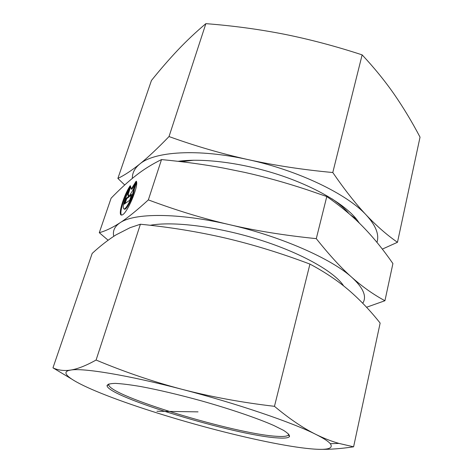 <?xml version="1.0" encoding="UTF-8"?>
<svg xmlns="http://www.w3.org/2000/svg" width="473" height="473" viewBox="0 0 473 473"><rect width="100%" height="100%" fill="white"/><g stroke="black" fill="none" stroke-linecap="round" stroke-linejoin="round"><path stroke-width="0.71" d="M136.307 181.2C139.216 185.386 126.575 214.913 121.851 214.996C117.44 216.451 123.211 196.301 130.028 185.966L127.479 193.546C123.352 202.663 122.223 207.813 124.097 209.007C126.616 208.948 133.445 194.734 133.723 188.928L136.307 181.2M129.07 188.816C123.524 198.512 119.214 213.329 121.543 215.026M136.596 182.395L134.326 189.188C134.054 194.994 127.225 209.196 124.701 209.261L124.021 209.019M133.723 188.928L134.326 189.188M131.642 194.362L129.667 200.274L124.157 204.182L126.108 198.376L128.455 196.679L127.663 193.753L130.371 185.706L131.323 189.017L135.952 181.472L133.215 189.661L129.241 196.1L131.642 194.362M131.334 195.278L129.844 196.354L129.241 196.1M135.047 184.174L131.914 189.271L131.323 189.017M130.678 186.788L128.254 194.007L129.052 196.928L126.699 198.63L125.049 203.55M127.663 193.753L128.254 194.007M128.455 196.679L129.052 196.928M126.108 198.376L126.699 198.63M384.939 300.727L392.915 263.573C383.455 249.88 373.67 237.807 363.554 227.365C353.585 216.977 341.335 206.701 326.79 196.543L306.989 189.732C285.456 182.613 264.661 176.825 244.606 172.367L223.309 168.033C204.354 164.527 183.755 161.707 161.512 159.578C152.075 164.19 143.508 169.529 135.816 175.607C128.029 181.691 119.793 189.224 111.102 198.205L99.283 232.692C105.574 230.984 112.479 227.69 119.988 222.813C127.367 218.071 136.827 210.432 148.356 199.89C176.417 210.384 203.479 218.65 229.541 224.675C255.532 230.741 284.45 235.4 316.289 238.646C329.563 255.308 341.465 268.256 352.001 277.497C362.649 286.922 373.629 294.661 384.939 300.727L366.545 307.255M326.79 196.543L316.289 238.646M161.512 159.578L148.356 199.89M362.744 303.246C367.036 296.672 363.459 288.087 352.001 277.497C331.993 259.05 281.133 236.423 229.541 224.675C177.807 212.537 133.877 212.921 119.988 222.813C114.59 226.484 112.515 230.978 113.768 236.293M108.11 240.219L99.283 232.692M349.098 213.749C345.024 208.853 339.324 203.875 331.999 198.808M193.829 160.235L181.153 161.689M178.019 161.317C203.136 157.917 242.294 162.836 278.485 174.655C314.681 186.504 344.35 203.975 356.506 219.17L359.439 223.238M376.951 242.371C379.423 234.697 375.893 225.621 366.362 215.156C376.928 226.248 387.298 235.288 397.48 242.288L420.036 137.152C412.131 122.081 403.522 107.791 394.216 94.293C384.927 80.942 374.232 67.799 362.135 54.868C335.676 46.218 309.762 39.348 284.397 34.257C258.985 29.267 232.811 25.731 205.867 23.65C196.029 31.933 186.723 40.696 177.949 49.949C169.098 59.332 160.264 69.513 151.443 80.487L117.878 178.422C124.204 175.412 131.464 170.641 139.671 164.101C134.693 168.228 132.245 172.994 132.328 178.398M397.48 242.288L382.326 249.111M124.712 184.984L117.878 178.422M139.671 164.101C147.878 157.497 157.663 148.315 169.021 136.555C195.095 145.974 221.512 153.678 248.272 159.655C197.85 148.362 154.233 151.461 139.671 164.101M248.272 159.655C275.055 165.509 303.223 169.795 332.785 172.521C344.669 189.785 355.862 203.999 366.362 215.156C347.525 194.326 298.575 170.505 248.272 159.655M169.021 136.555L205.867 23.65M332.785 172.521L362.135 54.868M288.69 434.06L288.512 434.912C287.442 436.313 283.516 436.78 276.723 436.313C235.495 434.102 109.109 395.913 108.719 384.715L109.009 383.893M277.485 437.921C284.385 438.424 288.388 437.974 289.488 436.585C289.766 435.113 287.761 433.02 283.463 430.312L273.832 425.505C257.543 418.315 230.463 409.05 201.137 400.785C178.623 394.618 158.544 389.876 140.883 386.565C130.312 384.774 121.821 383.715 115.418 383.39C110.345 383.485 107.542 384.236 107.016 385.637C107.673 396.906 235.613 435.509 277.485 437.921M101.376 393.382C129.844 404.847 170.327 417.736 209.586 428.171C248.798 438.601 287.353 446.701 310.69 448.812C327.298 450.349 333.832 448.635 330.296 443.68C328.262 441.291 323.443 438.199 315.846 434.391C292.746 422.643 236.908 403.54 182.099 389.338C127.071 374.935 82.574 367.769 70.619 370.069L68.437 370.566C59.681 373.428 74.888 382.734 101.376 393.382M71.275 378.814L52.964 367.84C57.334 369.951 62.395 370.797 68.142 370.377L70.619 370.069C77.495 369.011 85.985 365.67 96.09 360.036C124.281 371.873 152.95 381.64 182.099 389.338C211.277 396.877 242.064 402.541 274.464 406.325C289.222 418.676 303.016 428.03 315.846 434.391C323.851 438.323 331.561 441.327 338.97 443.414L353.597 446.814C341.34 448.658 330.361 449.492 320.664 449.332M353.597 446.814L380.144 323.089C370.666 311.051 360.296 300.142 349.033 290.369L345.373 287.312C335.132 278.969 323.325 271.23 309.939 264.094C281.264 253.274 253.173 244.618 225.662 238.126C198.098 231.752 169.683 227.123 140.41 224.232L130.081 227.684L115.932 234.915C108.075 239.888 100.152 246.055 92.176 253.427L52.964 367.84M309.939 264.094L274.464 406.325M140.41 224.232L96.09 360.036M198.045 411.865L156.953 411.25M343.635 285.917C334.807 272.034 301.815 253.161 259.724 239.858C217.663 226.543 173.071 221.039 150.178 225.29M124.097 209.007L124.701 209.261M350.351 214.837L356.506 219.17M108.719 384.715L107.016 385.637M288.512 434.912L289.488 436.585M108.896 383.922L108.772 384.313M288.767 434.143L288.672 434.545M68.437 370.566L68.142 370.377M330.296 443.68L338.97 443.414"/></g></svg>
